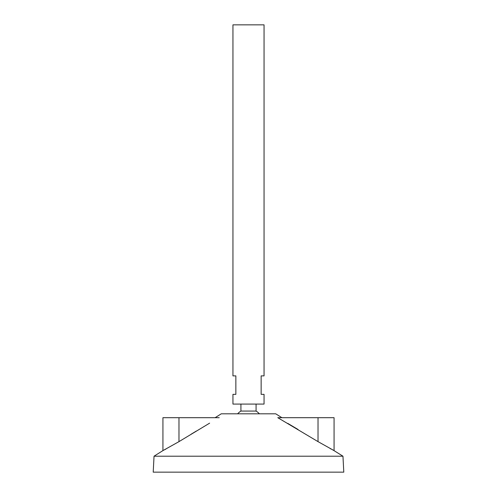 <?xml version="1.0" encoding="UTF-8"?>
<svg xmlns="http://www.w3.org/2000/svg" width="497" height="497" viewBox="0 0 497 497"><rect width="100%" height="100%" fill="white"/><g stroke="black" fill="none" stroke-linecap="round" stroke-linejoin="round"><path stroke-width="0.75" d="M264.056 24.85L232.944 24.85L232.944 375.881L235.858 375.881L235.858 394.357L232.944 394.357L232.944 404.08L264.056 404.08L264.056 394.357L261.142 394.357L261.142 375.881L264.056 375.881L264.056 24.85M256.079 404.08L256.079 411.069L240.921 411.069A14.587 14.587 0 0 0 237.628 413.808M281.892 417.697L275.729 413.808L221.271 413.808L215.108 417.697M342.961 456.203L154.039 456.203L153.206 472.15L343.794 472.15L342.961 456.203L333.599 450.357M154.039 456.203L162.929 450.599L162.929 417.697L178.976 417.697L178.976 441.634L162.929 450.599L178.976 441.634L209.628 423.152M196.303 431.073L191.128 434.204M165.961 449.021L164.271 449.909M318.024 417.697L277.786 417.697L318.024 441.634L334.071 450.599L318.024 441.634L318.024 417.697L334.071 417.697L334.071 450.599M298.02 429.464L287.751 423.376M333.276 450.189L332.586 449.835M331.039 449.021L330.182 448.567M178.976 417.697L219.214 417.697M240.921 404.08L240.921 411.069M259.372 413.808A14.587 14.587 0 0 0 256.079 411.069"/></g></svg>
